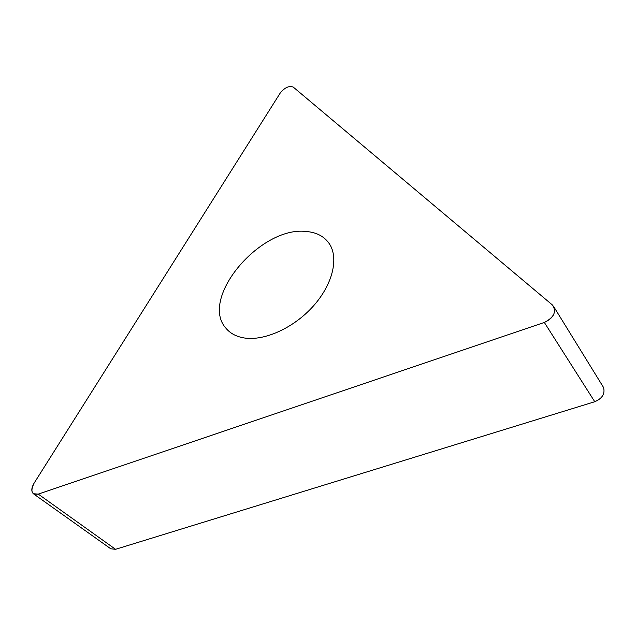 <?xml version="1.0" encoding="UTF-8"?>
<svg xmlns="http://www.w3.org/2000/svg" width="636" height="636" viewBox="0 0 636 636"><rect width="100%" height="100%" fill="white"/><g stroke="black" fill="none" stroke-linecap="round" stroke-linejoin="round"><path stroke-width="0.95" d="M293.252 87.092L552.318 304.898L554.123 307.275C555.713 313.683 552.446 318.739 544.337 322.444L38.263 494.108L33.382 493.743C31.1 491.477 31.323 487.971 34.05 483.233L280.253 92.999C284.769 87.506 289.102 85.534 293.252 87.092L552.318 304.898C556.842 311.497 554.179 317.348 544.337 322.444L38.263 494.108C31.617 494.911 30.21 491.286 34.05 483.233L280.253 92.999C284.769 87.506 289.102 85.534 293.252 87.092M244.168 337.955C264.306 341.254 293.848 327.914 313.238 306.178C332.708 284.475 338.972 258.129 329.353 243.763C324.265 236.354 316.466 232.251 305.964 231.472C260.275 226.011 198.782 298.737 226.098 328.415C230.391 333.495 236.417 336.675 244.168 337.955M33.382 493.743L110.751 548.781L115.561 549.305L594.755 401.729C602.3 398.478 605.226 393.716 603.524 387.435L602.642 385.996M594.755 401.729L544.337 322.444M38.263 494.108L115.561 549.305M554.123 307.275L603.524 387.435M226.098 328.415L228.555 330.951"/></g></svg>
